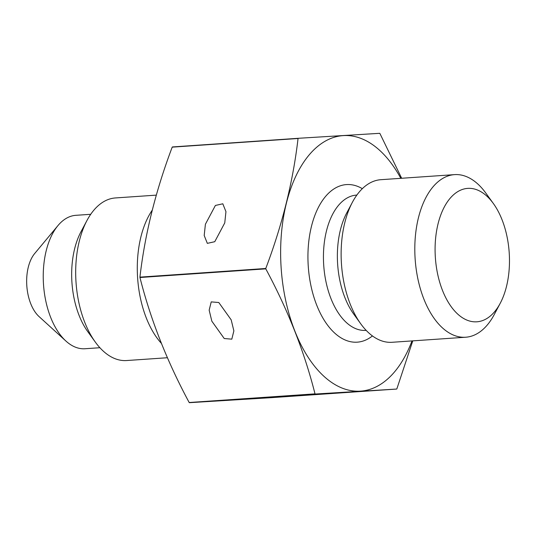 <?xml version="1.0" encoding="UTF-8"?>
<svg xmlns="http://www.w3.org/2000/svg" width="536" height="536" viewBox="0 0 536 536"><rect width="100%" height="100%" fill="white"/><g stroke="black" fill="none" stroke-linecap="round" stroke-linejoin="round"><path stroke-width="0.8" d="M231.19 319.858L218.795 302.518L211.224 301.889L209.161 310.163L211.841 321.185L224.229 338.524L231.807 339.161L233.87 330.886L231.19 319.858M205.402 224.242L204.196 235.485L207.332 243.357L214.762 241.703L224.751 222.916L225.951 211.673L222.815 203.794L215.392 205.456L205.402 224.242M126.791 360.527A81.492 45.098 -93.9 0 1 126.603 360.54A81.492 45.098 -93.9 0 1 126.416 360.554A81.492 45.098 -93.9 0 1 95.301 342.055A81.492 45.098 -93.9 0 1 86.946 220.537A81.492 45.098 -93.9 0 1 115.428 197.945A81.492 45.098 -93.9 0 1 115.615 197.931M85.177 348.735A66.866 37.004 -93.9 0 1 85.023 348.742A66.866 37.004 -93.9 0 1 84.869 348.755A66.866 37.004 -93.9 0 1 65.921 341.05A66.866 37.004 -93.9 0 1 57.982 225.555A66.866 37.004 -93.9 0 1 75.851 215.318A66.866 37.004 -93.9 0 1 76.005 215.311M467.854 188.37A66.866 37.004 -93.9 0 1 493.381 203.546A66.866 37.004 -93.9 0 1 500.235 303.262A66.866 37.004 -93.9 0 1 476.712 321.814A66.866 37.004 -93.9 0 1 435.346 257.354A66.866 37.004 -93.9 0 1 467.854 188.37M500.235 303.262L494.199 314.632A81.492 45.098 -93.9 0 1 465.724 337.224A81.492 45.098 -93.9 0 1 465.536 337.238A81.492 45.098 -93.9 0 1 415.132 258.848A81.492 45.098 -93.9 0 1 454.541 174.629A81.492 45.098 -93.9 0 1 454.736 174.615A81.492 45.098 -93.9 0 1 485.844 193.114L493.381 203.546M392.238 342.276A81.492 45.098 -93.9 0 1 392.05 342.29A81.492 45.098 -93.9 0 1 391.863 342.303A81.492 45.098 -93.9 0 1 360.748 323.811A81.492 45.098 -93.9 0 1 352.393 202.286A81.492 45.098 -93.9 0 1 380.868 179.694A81.492 45.098 -93.9 0 1 381.056 179.681M411.99 340.923A128.057 70.866 -93.9 0 1 360.353 391.146A128.057 70.866 -93.9 0 1 281.132 267.699A128.057 70.866 -93.9 0 1 343.382 135.595A128.057 70.866 -93.9 0 1 400.814 178.327M189.362 402.683L315.202 394.034L396.7 389.049L270.861 397.699L189.362 402.683A147.869 81.827 -93.9 0 1 189.175 402.509C166.977 361.237 150.569 319.57 139.956 277.507A147.869 81.827 -93.9 0 1 139.93 277.132C144.901 234.205 155.661 190.876 172.21 147.145A147.869 81.827 -93.9 0 1 172.378 146.951L298.217 138.301A147.869 81.827 -93.9 0 0 298.05 138.496C293.078 181.429 282.318 224.758 265.769 268.482L139.93 277.132M412.767 340.869L396.861 388.855A147.869 81.827 -93.9 0 1 396.7 389.049M401.665 178.267L379.903 133.491A147.869 81.827 -93.9 0 0 379.709 133.317L298.217 138.301M172.21 147.145L298.05 138.496M315.202 394.034A147.869 81.827 -93.9 0 1 315.007 393.86L189.175 402.509M139.956 277.507L265.789 268.858A147.869 81.827 -93.9 0 1 265.769 268.482M265.789 268.858C287.986 310.123 304.394 351.79 315.007 393.86M360.748 323.811L353.686 314.036A67.797 37.52 -93.9 0 1 346.738 212.933L352.393 202.286M65.921 341.05L39.034 316.555A36.508 20.201 -93.9 0 1 34.699 253.501L57.982 225.555M95.301 342.055L87.763 331.623A66.866 37.004 -93.9 0 1 80.909 231.907L86.946 220.537M161.396 343.382A81.492 45.098 -93.9 0 1 152.258 210.152M378.068 390.195L338.343 392.915L378.068 390.195M303.778 395.032L353.17 391.716L303.778 395.032M321.057 393.973L370.456 390.657L321.057 393.973M300.984 395.226L251.592 398.543L300.984 395.226M318.27 394.174L268.871 397.484L318.27 394.174M335.549 393.116L286.157 396.432L335.549 393.116M298.74 395.327L335.884 392.774L298.74 395.327M385.679 389.726L345.961 392.453L385.679 389.726M257.059 398.369L226.138 400.459L257.059 398.355M314.404 394.55L288.737 396.258L314.404 394.563M323.637 393.793L367.877 390.824L323.637 393.806M306.351 394.851L350.591 391.883L306.351 394.858M365.961 330.364A67.797 37.52 -93.9 0 1 365.8 330.37A67.797 37.52 -93.9 0 1 365.646 330.384A67.797 37.52 -93.9 0 1 323.711 265.166A67.797 37.52 -93.9 0 1 356.5 195.091A67.797 37.52 -93.9 0 1 356.661 195.084M372.446 335.931A78.973 43.704 -93.9 0 1 357.103 342.176A78.973 43.704 -93.9 0 1 308.24 266.037A78.973 43.704 -93.9 0 1 346.631 184.572A78.973 43.704 -93.9 0 1 362.323 188.672M167.413 357.733L126.603 360.54M99.89 347.723L85.023 348.742M465.724 337.224L392.05 342.29M366.148 330.35L365.8 330.37M356.849 195.071L356.5 195.091M454.541 174.629L380.868 179.694M90.718 214.3L75.851 215.318M156.311 195.131L115.428 197.945"/></g></svg>
